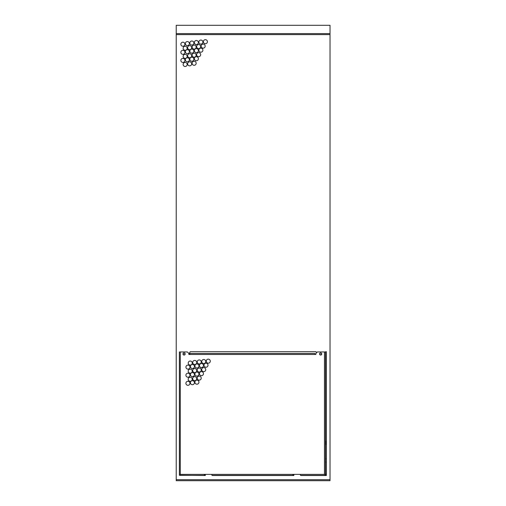 <?xml version="1.0" encoding="UTF-8"?>
<svg xmlns="http://www.w3.org/2000/svg" width="506" height="506" viewBox="0 0 506 506"><rect width="100%" height="100%" fill="white"/><g stroke="black" fill="none" stroke-linecap="round" stroke-linejoin="round"><path stroke-width="0.76" d="M325.472 462.054L326.357 462.054M326.357 458.866L325.472 458.866M326.357 473.869L325.472 473.869M330.026 34.604L176.227 34.604L176.227 480.7L330.026 480.7L330.026 25.3L176.227 25.3L176.227 181.325M325.472 441.238L325.978 441.238M325.978 444.274L325.472 444.274M326.357 441.004L325.978 441.004L325.978 444.508L326.357 444.508M326.357 441.877L325.978 441.877M325.978 443.629L326.357 443.629M319.792 354.225A0.911 0.911 0 0 1 319.792 353.707M320.007 353.34A0.911 0.911 0 0 1 321.576 353.966A0.911 0.911 0 0 1 320.007 354.592M183.197 354.225A0.911 0.911 0 0 1 183.197 353.707M183.406 353.34A0.911 0.911 0 0 1 184.981 353.966A0.911 0.911 0 0 1 183.406 354.592M205.316 474.375L205.316 475.513L179.396 475.254L180.275 474.375L180.275 351.942L187.353 351.942L188.871 353.46L188.871 354.472L315.864 354.472L315.864 353.46L317.382 351.942L325.472 351.942L325.472 475.387L324.46 474.375L300.431 474.375L300.431 475.254L300.937 475.513L326.357 475.513L326.357 351.689L325.092 351.942M300.937 475.387L325.472 475.387M300.431 474.375L211.894 474.375L211.894 475.254L212.4 475.513L293.853 475.513L293.853 474.375M212.4 475.387L292.841 475.387L292.841 474.375M211.894 474.375L180.275 474.375M179.896 475.387L204.304 475.387L204.304 474.375M180.275 351.942L179.396 351.942L179.396 475.254M321.753 353.966A1.088 1.088 0 0 0 320.665 352.878A1.088 1.088 0 0 0 319.577 353.966A1.088 1.088 0 0 0 320.665 355.054A1.088 1.088 0 0 0 321.753 353.966M185.158 353.966A1.088 1.088 0 0 0 184.07 352.878A1.088 1.088 0 0 0 182.982 353.966A1.088 1.088 0 0 0 184.07 355.054A1.088 1.088 0 0 0 185.158 353.966M188.213 363.061A2.024 2.024 0 0 0 190.237 365.079A2.024 2.024 0 0 0 192.255 363.061A2.024 2.024 0 0 0 190.237 361.037A2.024 2.024 0 0 0 188.213 363.061M192.704 362.454A2.024 2.024 0 0 0 194.728 364.478A2.024 2.024 0 0 0 196.752 362.454A2.024 2.024 0 0 0 194.728 360.43A2.024 2.024 0 0 0 192.704 362.454M190.389 382.688A2.024 2.024 0 0 0 192.413 384.712A2.024 2.024 0 0 0 194.437 382.688A2.024 2.024 0 0 0 192.413 380.664A2.024 2.024 0 0 0 190.389 382.688M190.42 366.496A2.024 2.024 0 0 0 192.444 368.52A2.024 2.024 0 0 0 194.468 366.496A2.024 2.024 0 0 0 192.444 364.478A2.024 2.024 0 0 0 190.42 366.496M192.685 370.55A2.024 2.024 0 0 0 194.709 372.574A2.024 2.024 0 0 0 196.733 370.55A2.024 2.024 0 0 0 194.709 368.526A2.024 2.024 0 0 0 192.685 370.55M190.401 374.592A2.024 2.024 0 0 0 192.425 376.616A2.024 2.024 0 0 0 194.449 374.592A2.024 2.024 0 0 0 192.425 372.568A2.024 2.024 0 0 0 190.401 374.592M192.672 378.646A2.024 2.024 0 0 0 194.696 380.67A2.024 2.024 0 0 0 196.72 378.646A2.024 2.024 0 0 0 194.696 376.622A2.024 2.024 0 0 0 192.672 378.646M185.898 383.289A2.024 2.024 0 0 0 187.916 385.313A2.024 2.024 0 0 0 189.94 383.289A2.024 2.024 0 0 0 187.916 381.265A2.024 2.024 0 0 0 185.898 383.289M185.923 367.103A2.024 2.024 0 0 0 187.947 369.127A2.024 2.024 0 0 0 189.971 367.103A2.024 2.024 0 0 0 187.947 365.079A2.024 2.024 0 0 0 185.923 367.103M188.194 371.151A2.024 2.024 0 0 0 190.218 373.175A2.024 2.024 0 0 0 192.242 371.151A2.024 2.024 0 0 0 190.218 369.127A2.024 2.024 0 0 0 188.194 371.151M185.911 375.199A2.024 2.024 0 0 0 187.935 377.223A2.024 2.024 0 0 0 189.959 375.199A2.024 2.024 0 0 0 187.935 373.175A2.024 2.024 0 0 0 185.911 375.199M188.181 379.247A2.024 2.024 0 0 0 190.205 381.271A2.024 2.024 0 0 0 192.229 379.247A2.024 2.024 0 0 0 190.205 377.223A2.024 2.024 0 0 0 188.181 379.247M206.239 361.176A2.024 2.024 0 0 0 208.263 363.2A2.024 2.024 0 0 0 210.287 361.176A2.024 2.024 0 0 0 208.263 359.152A2.024 2.024 0 0 0 206.239 361.176M197.207 361.948A2.024 2.024 0 0 0 199.231 363.966A2.024 2.024 0 0 0 201.255 361.948A2.024 2.024 0 0 0 199.231 359.924A2.024 2.024 0 0 0 197.207 361.948M197.176 378.134A2.024 2.024 0 0 0 199.2 380.158A2.024 2.024 0 0 0 201.224 378.134A2.024 2.024 0 0 0 199.2 376.11A2.024 2.024 0 0 0 197.176 378.134M194.905 374.086A2.024 2.024 0 0 0 196.929 376.11A2.024 2.024 0 0 0 198.953 374.086A2.024 2.024 0 0 0 196.929 372.062A2.024 2.024 0 0 0 194.905 374.086M197.195 370.038A2.024 2.024 0 0 0 199.219 372.062A2.024 2.024 0 0 0 201.236 370.038A2.024 2.024 0 0 0 199.219 368.014A2.024 2.024 0 0 0 197.195 370.038M194.924 365.99A2.024 2.024 0 0 0 196.948 368.014A2.024 2.024 0 0 0 198.972 365.99A2.024 2.024 0 0 0 196.948 363.966A2.024 2.024 0 0 0 194.924 365.99M194.892 382.175A2.024 2.024 0 0 0 196.916 384.199A2.024 2.024 0 0 0 198.94 382.175A2.024 2.024 0 0 0 196.916 380.151A2.024 2.024 0 0 0 194.892 382.175M203.956 365.224A2.024 2.024 0 0 0 205.98 367.248A2.024 2.024 0 0 0 208.004 365.224A2.024 2.024 0 0 0 205.98 363.2A2.024 2.024 0 0 0 203.956 365.224M199.421 373.662A2.024 2.024 0 0 0 201.445 375.686A2.024 2.024 0 0 0 203.469 373.662A2.024 2.024 0 0 0 201.445 371.638A2.024 2.024 0 0 0 199.421 373.662M201.704 369.614A2.024 2.024 0 0 0 203.728 371.638A2.024 2.024 0 0 0 205.752 369.614A2.024 2.024 0 0 0 203.728 367.59A2.024 2.024 0 0 0 201.704 369.614M199.434 365.566A2.024 2.024 0 0 0 201.458 367.59A2.024 2.024 0 0 0 203.482 365.566A2.024 2.024 0 0 0 201.458 363.542A2.024 2.024 0 0 0 199.434 365.566M201.723 361.524A2.024 2.024 0 0 0 203.741 363.542A2.024 2.024 0 0 0 205.765 361.524A2.024 2.024 0 0 0 203.741 359.5A2.024 2.024 0 0 0 201.723 361.524M314.852 354.472L314.852 353.46L189.883 353.46L189.883 354.472M292.841 475.387L293.853 475.387M204.304 475.387L205.316 475.387M292.841 474.881L293.853 474.881M204.304 474.881L205.316 474.881M179.896 351.942L181.161 351.942M191.863 41.005A2.024 2.024 0 0 1 193.887 43.029A2.024 2.024 0 0 1 191.863 45.053A2.024 2.024 0 0 1 189.839 43.029A2.024 2.024 0 0 1 191.863 41.005M194.14 61.245A2.024 2.024 0 0 1 196.164 63.269A2.024 2.024 0 0 1 194.14 65.293A2.024 2.024 0 0 1 192.116 63.269A2.024 2.024 0 0 1 194.14 61.245M191.863 49.101A2.024 2.024 0 0 1 193.887 51.125A2.024 2.024 0 0 1 191.863 53.149A2.024 2.024 0 0 1 189.839 51.125A2.024 2.024 0 0 1 191.863 49.101M194.14 45.053A2.024 2.024 0 0 1 196.164 47.077A2.024 2.024 0 0 1 194.14 49.101A2.024 2.024 0 0 1 192.116 47.077A2.024 2.024 0 0 1 194.14 45.053M191.863 57.197A2.024 2.024 0 0 1 193.887 59.221A2.024 2.024 0 0 1 191.863 61.245A2.024 2.024 0 0 1 189.839 59.221A2.024 2.024 0 0 1 191.863 57.197M194.14 53.149A2.024 2.024 0 0 1 196.164 55.173A2.024 2.024 0 0 1 194.14 57.197A2.024 2.024 0 0 1 192.116 55.173A2.024 2.024 0 0 1 194.14 53.149M187.372 41.568A2.024 2.024 0 0 1 189.396 43.592A2.024 2.024 0 0 1 187.372 45.616A2.024 2.024 0 0 1 185.348 43.592A2.024 2.024 0 0 1 187.372 41.568M187.372 49.664A2.024 2.024 0 0 1 189.396 51.688A2.024 2.024 0 0 1 187.372 53.712A2.024 2.024 0 0 1 185.348 51.688A2.024 2.024 0 0 1 187.372 49.664M189.649 45.616A2.024 2.024 0 0 1 191.673 47.64A2.024 2.024 0 0 1 189.649 49.664A2.024 2.024 0 0 1 187.625 47.64A2.024 2.024 0 0 1 189.649 45.616M187.372 57.76A2.024 2.024 0 0 1 189.396 59.784A2.024 2.024 0 0 1 187.372 61.808A2.024 2.024 0 0 1 185.348 59.784A2.024 2.024 0 0 1 187.372 57.76M189.649 53.712A2.024 2.024 0 0 1 191.673 55.736A2.024 2.024 0 0 1 189.649 57.76A2.024 2.024 0 0 1 187.625 55.736A2.024 2.024 0 0 1 189.649 53.712M189.649 61.808A2.024 2.024 0 0 1 191.673 63.832A2.024 2.024 0 0 1 189.649 65.856A2.024 2.024 0 0 1 187.625 63.832A2.024 2.024 0 0 1 189.649 61.808M200.869 48.159A2.024 2.024 0 0 1 202.893 50.183A2.024 2.024 0 0 1 200.869 52.207A2.024 2.024 0 0 1 198.845 50.183A2.024 2.024 0 0 1 200.869 48.159M203.146 44.111A2.024 2.024 0 0 1 205.17 46.135A2.024 2.024 0 0 1 203.146 48.159A2.024 2.024 0 0 1 201.122 46.135A2.024 2.024 0 0 1 203.146 44.111M200.869 40.063A2.024 2.024 0 0 1 202.893 42.087A2.024 2.024 0 0 1 200.869 44.111A2.024 2.024 0 0 1 198.845 42.087A2.024 2.024 0 0 1 200.869 40.063M196.366 56.691A2.024 2.024 0 0 1 198.39 58.715A2.024 2.024 0 0 1 196.366 60.739A2.024 2.024 0 0 1 194.342 58.715A2.024 2.024 0 0 1 196.366 56.691M198.643 52.643A2.024 2.024 0 0 1 200.667 54.667A2.024 2.024 0 0 1 198.643 56.691A2.024 2.024 0 0 1 196.619 54.667A2.024 2.024 0 0 1 198.643 52.643M196.366 40.505A2.024 2.024 0 0 1 198.39 42.523A2.024 2.024 0 0 1 196.366 44.547A2.024 2.024 0 0 1 194.342 42.523A2.024 2.024 0 0 1 196.366 40.505M196.366 48.595A2.024 2.024 0 0 1 198.39 50.619A2.024 2.024 0 0 1 196.366 52.643A2.024 2.024 0 0 1 194.342 50.619A2.024 2.024 0 0 1 196.366 48.595M198.643 44.547A2.024 2.024 0 0 1 200.667 46.571A2.024 2.024 0 0 1 198.643 48.595A2.024 2.024 0 0 1 196.619 46.571A2.024 2.024 0 0 1 198.643 44.547M185.164 62.434A2.024 2.024 0 0 1 187.188 64.458A2.024 2.024 0 0 1 185.164 66.482A2.024 2.024 0 0 1 183.14 64.458A2.024 2.024 0 0 1 185.164 62.434M182.887 42.194A2.024 2.024 0 0 1 184.911 44.218A2.024 2.024 0 0 1 182.887 46.242A2.024 2.024 0 0 1 180.863 44.218A2.024 2.024 0 0 1 182.887 42.194M185.164 54.338A2.024 2.024 0 0 1 187.188 56.362A2.024 2.024 0 0 1 185.164 58.386A2.024 2.024 0 0 1 183.14 56.362A2.024 2.024 0 0 1 185.164 54.338M182.887 58.386A2.024 2.024 0 0 1 184.911 60.41A2.024 2.024 0 0 1 182.887 62.434A2.024 2.024 0 0 1 180.863 60.41A2.024 2.024 0 0 1 182.887 58.386M185.164 46.242A2.024 2.024 0 0 1 187.188 48.266A2.024 2.024 0 0 1 185.164 50.29A2.024 2.024 0 0 1 183.14 48.266A2.024 2.024 0 0 1 185.164 46.242M182.887 50.29A2.024 2.024 0 0 1 184.911 52.314A2.024 2.024 0 0 1 182.887 54.338A2.024 2.024 0 0 1 180.863 52.314A2.024 2.024 0 0 1 182.887 50.29M205.385 39.683A2.024 2.024 0 0 1 207.409 41.707A2.024 2.024 0 0 1 205.385 43.731A2.024 2.024 0 0 1 203.361 41.707A2.024 2.024 0 0 1 205.385 39.683M189.636 354.472L189.642 352.739L190.262 351.689L315.991 351.689L316.598 352.72M320.216 354.953L319.647 353.966L320.216 352.973M183.615 354.953L183.045 353.966L183.615 352.973M325.472 474.881L326.357 474.881M324.46 474.375L324.46 351.942M330.026 479.688L176.227 479.688M330.026 33.598L176.227 33.598"/></g></svg>
